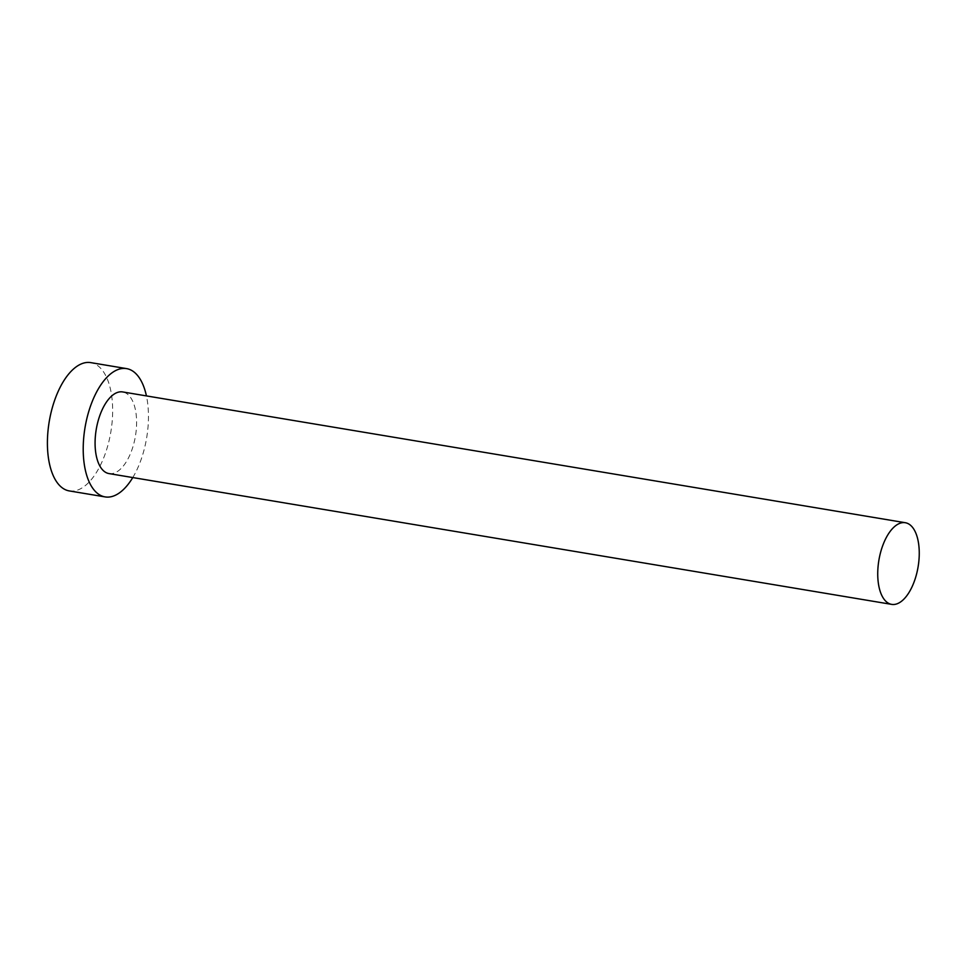 <?xml version="1.0" encoding="UTF-8"?>
<svg xmlns="http://www.w3.org/2000/svg" width="967" height="967" viewBox="0 0 967 967"><rect width="100%" height="100%" fill="white"/><g stroke="black" fill="none" stroke-linecap="round" stroke-linejoin="round"><path stroke-width="0.73" stroke-dasharray="4.83 3.63" d="M109.017 473.588A41.388 19.872 99.5 0 0 131.27 451.601A41.388 19.872 99.5 0 0 122.664 391.937M132.781 477.553A65.043 31.234 99.5 0 0 140.082 462.359A65.043 31.234 99.5 0 0 146.428 395.902M69.31 490.922A65.043 31.234 99.5 0 0 104.279 456.376A65.043 31.234 99.5 0 0 90.753 362.625"/><path stroke-width="1.45" d="M883.064 544.711A41.388 19.872 99.5 0 0 891.671 604.375A41.388 19.872 99.5 0 0 913.924 582.388A41.388 19.872 99.5 0 0 905.317 522.724A41.388 19.872 99.5 0 0 883.064 544.711M905.317 522.724L122.664 391.937A41.388 19.872 99.5 0 0 100.411 413.924A41.388 19.872 99.5 0 0 109.017 473.588L891.671 604.375M146.428 395.902A65.043 31.234 99.5 0 0 126.556 368.608A65.043 31.234 99.5 0 0 91.587 403.154A65.043 31.234 99.5 0 0 105.113 496.905A65.043 31.234 99.5 0 0 132.781 477.553M126.556 368.608L90.753 362.625A65.043 31.234 99.5 0 0 55.784 397.171A65.043 31.234 99.5 0 0 69.31 490.922L105.113 496.905"/></g></svg>
